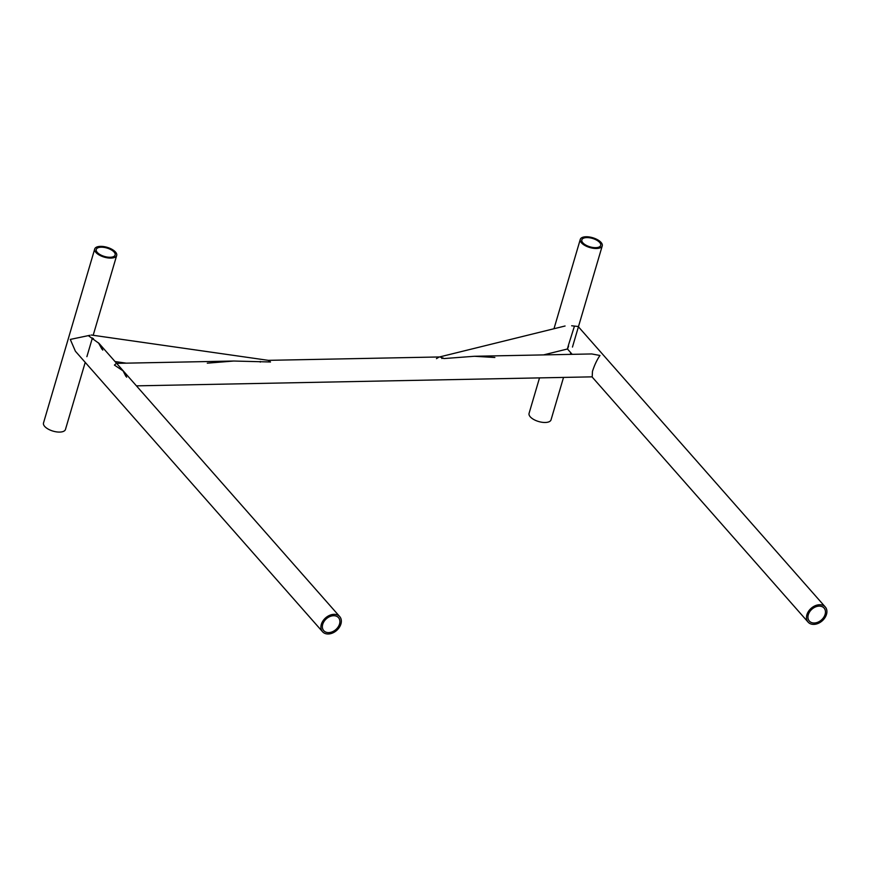 <?xml version="1.0" encoding="UTF-8"?>
<svg xmlns="http://www.w3.org/2000/svg" width="870" height="870" viewBox="0 0 870 870"><rect width="100%" height="100%" fill="white"/><g stroke="black" fill="none" stroke-linecap="round" stroke-linejoin="round"><path stroke-width="1.3" d="M85.216 362.366L65.468 429.443A11.451 5.111 -163.6 0 1 56.441 431.868A11.451 5.111 -163.6 0 1 44.685 426.409A11.451 5.111 -163.6 0 1 43.5 422.983L94.71 248.994A11.451 5.111 -163.6 0 1 103.737 246.58A11.451 5.111 -163.6 0 1 115.492 252.039A11.451 5.111 -163.6 0 1 116.678 255.465A11.451 5.111 -163.6 0 1 107.652 257.879A11.451 5.111 -163.6 0 1 95.896 252.42A11.451 5.111 -163.6 0 1 94.71 248.994M97.277 252.398A9.831 4.383 -163.6 0 1 96.265 249.451A9.831 4.383 -163.6 0 1 104.008 247.384A9.831 4.383 -163.6 0 1 114.1 252.061A9.831 4.383 -163.6 0 1 115.123 255.008A9.831 4.383 -163.6 0 1 107.369 257.085A9.831 4.383 -163.6 0 1 97.277 252.398M563.532 377.417L551.036 419.851A11.451 5.111 -163.6 0 1 542.01 422.265A11.451 5.111 -163.6 0 1 530.254 416.806A11.451 5.111 -163.6 0 1 529.069 413.38L539.52 377.885M601.061 242.436A11.451 5.111 -163.6 0 1 602.247 245.862A11.451 5.111 -163.6 0 1 593.22 248.276A11.451 5.111 -163.6 0 1 581.464 242.828A11.451 5.111 -163.6 0 1 580.279 239.402A11.451 5.111 -163.6 0 1 589.305 236.977A11.451 5.111 -163.6 0 1 601.061 242.436M582.846 242.795A9.831 4.383 -163.6 0 1 581.834 239.859A9.831 4.383 -163.6 0 1 589.577 237.782A9.831 4.383 -163.6 0 1 599.669 242.469A9.831 4.383 -163.6 0 1 600.692 245.405A9.831 4.383 -163.6 0 1 592.938 247.482A9.831 4.383 -163.6 0 1 582.846 242.795M806.903 614.753A11.451 8.363 138.6 0 0 808.11 622.137A11.451 8.363 138.6 0 0 818.148 623.42A11.451 8.363 138.6 0 0 826.5 614.372A11.451 8.363 138.6 0 0 825.293 606.988A11.451 8.363 138.6 0 0 815.255 605.705A11.451 8.363 138.6 0 0 806.903 614.753M825.108 614.394A9.831 7.177 138.6 0 0 824.075 608.065A9.831 7.177 138.6 0 0 815.462 606.955A9.831 7.177 138.6 0 0 808.295 614.731A9.831 7.177 138.6 0 0 809.328 621.06A9.831 7.177 138.6 0 0 817.941 622.17A9.831 7.177 138.6 0 0 825.108 614.394M571.666 325.772L578.169 326.5L825.293 606.988M321.334 624.356A11.451 8.363 138.6 0 0 322.542 631.729A11.451 8.363 138.6 0 0 332.579 633.023A11.451 8.363 138.6 0 0 340.931 623.964A11.451 8.363 138.6 0 0 339.724 616.591A11.451 8.363 138.6 0 0 329.687 615.307A11.451 8.363 138.6 0 0 321.334 624.356M322.542 631.729L75.407 351.241L70.285 339.42L89.904 335.298M339.539 623.997A9.831 7.177 138.6 0 0 338.506 617.667A9.831 7.177 138.6 0 0 329.882 616.558A9.831 7.177 138.6 0 0 322.716 624.334A9.831 7.177 138.6 0 0 323.76 630.663A9.831 7.177 138.6 0 0 332.373 631.761A9.831 7.177 138.6 0 0 339.539 623.997M268.297 360.343L440.013 356.95L443.907 358.56L474.4 356.276L591.752 353.949L599.985 355.471C597.005 359.745 594.504 365.052 592.459 371.359L592.209 376.851M125.856 376.308L122.887 370.511M126.639 377.188L123.486 371.164L114.416 365.074L116.406 363.355L233.758 361.028L207.288 363.171M101.964 349.185L98.44 342.769M93.405 338.571L93.307 339.365M260.282 362.127L260.282 361.42M102.78 350.11L99.082 343.454L88.794 335.983M268.145 360.354L270.494 361.985L233.758 361.028M474.4 356.276L494.856 357.494M441.862 358.538L443.047 357.896M436.468 358.647L439.024 357.081M568.578 346.053C567.088 350.349 567.12 349.794 568.697 344.379L574.363 326.391M86.891 356.656L92.405 337.93M93.177 335.298L116.678 255.465M570.307 354.373L570.785 352.763M572.46 347.054L602.247 245.862M546.295 354.851L546.501 354.166M553.983 328.74L580.279 239.402M808.11 622.137L591.872 376.699M572.177 354.34L567.468 348.99L543.511 354.906M339.724 616.591L99.082 343.454M592.013 376.851L136.438 385.856M126.237 363.16L115.014 361.55M268.449 360.365L91.241 335.015M439.513 356.961L565.076 326"/></g></svg>
